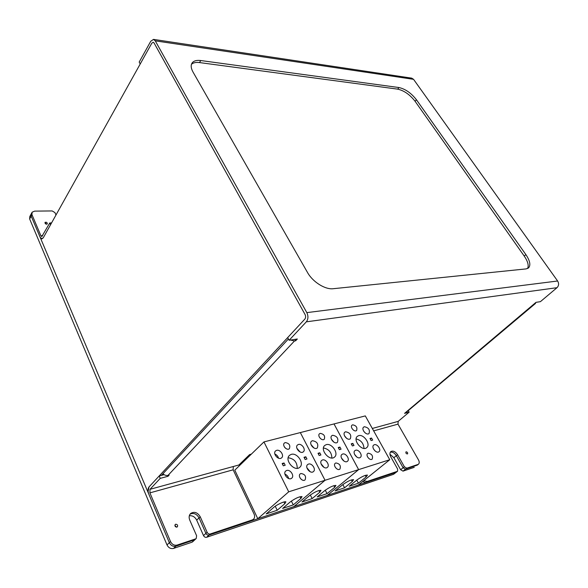 <?xml version="1.0" encoding="UTF-8"?>
<svg xmlns="http://www.w3.org/2000/svg" width="588" height="588" viewBox="0 0 588 588"><rect width="100%" height="100%" fill="white"/><g stroke="black" fill="none" stroke-linecap="round" stroke-linejoin="round"><path stroke-width="0.88" d="M190.505 513.64L190.688 513.456C189.013 515.184 188.697 517.389 189.74 520.071L196.612 535.756L196.194 538.534L191.953 542.217L173.534 548.42L175.9 546.201L194.988 539.644L175.9 546.201C173.085 546.796 170.902 545.627 169.351 542.687L31.179 216.09L31.348 213.657L31.179 216.09L40.109 237.184L41.873 238.897L43.218 237.89L50.539 224.756L49.76 222.955L51.568 222.918M210.261 533.977L252.428 519.858L251.194 520.946L209.049 535.08L396.025 472.355L393.519 474.325L206.638 537.27L210.261 533.977C208.938 534.249 207.895 533.683 207.116 532.265L205.91 533.375C206.682 534.786 207.726 535.352 209.049 535.08C207.726 535.352 206.682 534.786 205.91 533.375L199.045 517.903C196.649 513.831 193.65 512.589 190.056 514.169C193.65 512.589 196.649 513.831 199.045 517.903L196.686 520.137C194.951 516.874 192.496 515.419 189.314 515.772M393.519 474.325L397.576 471.216L396.025 472.355L365.824 482.491L367.088 481.476L363.796 480.631M397.576 471.216L397.606 469.026L390.792 456.854C389.624 454.539 389.638 452.782 390.829 451.577C393.093 450.437 395.342 451.488 397.584 454.722L404.375 466.776L403.118 467.761L405.514 469.18L417.26 465.13L405.514 469.18L403.118 467.761L396.341 455.715C394.548 452.958 392.534 451.782 390.322 452.187C392.534 451.782 394.548 452.958 396.341 455.715L393.872 457.699L389.94 454.245M408.344 410.769L409.145 412.151L398.179 421.375L397.988 424.139L418.494 459.919C419.465 461.786 419.472 463.197 418.516 464.152L417.215 465.159M414.231 467.35L403 471.135L406.771 468.195L417.995 464.439M397.584 454.722L396.341 455.715L403.118 467.761L400.619 469.724L403 471.135M400.619 469.724L393.872 457.699M190.688 513.456C194.334 511.273 197.517 512.383 200.229 516.771L199.045 517.903L205.91 533.375L203.507 535.572C204.271 536.984 205.315 537.55 206.638 537.27M203.507 535.572L196.686 520.137M191.953 542.217L192.644 541.805M251.194 520.946L253.465 519.278C254.773 517.962 254.979 516.22 254.067 514.059L233.149 469.812L233.296 466.512L150.006 489.312L149.896 492.876L170.535 541.563C172.093 544.503 174.276 545.679 177.091 545.076L175.9 546.201C173.085 546.796 170.902 545.627 169.351 542.687L166.999 544.929C168.55 547.862 170.726 549.023 173.534 548.42M166.999 544.929L29.65 218.971L31.95 214.635L32.112 212.209L34.677 211.129L52.178 210.938L54.941 212.613L55.985 214.995M31.054 214.208L29.812 216.538L29.65 218.971M46.327 224.182L45.114 223.55M31.95 214.635L40.903 235.751L41.785 236.611L49.76 222.955M46.562 224.197L44.923 222.426C46.452 221.941 47.246 222.426 47.305 223.874L46.562 224.197M192.592 541.849L195.04 539.593M148.102 491.605L148.999 486.945C147.772 488.679 147.698 491.053 148.779 494.067L169.351 542.687L170.535 541.563M176.562 527.201L174.842 525.305M200.229 516.771L207.116 532.265M362.531 481.645L365.824 482.491M406.771 468.195L404.375 466.776M367.088 481.476L397.29 471.37M406.139 451.812C407.41 452.084 407.888 452.782 407.55 453.907C406.227 453.892 405.698 453.223 405.963 451.907L406.139 451.812M411.703 78.153L413.555 79.329L557.622 281.005C559.085 283.512 558.872 285.746 556.99 287.701L306.326 321.834L289.127 340.261L287.679 337.586L304.819 319.13L148.999 486.945L159.194 475.964L164.111 474.67M233.296 466.512L238.912 464.976L249.628 454.583L251.363 454.12M409.145 412.151L404.559 413.371L535.984 302.35L540.401 301.666L556.99 287.701M289.127 340.261L297.33 339.004L295.646 340.79L294.485 340.966L168.05 475.354L169.153 475.06L167.984 476.295L160.23 478.36L159.194 475.964M150.006 489.312L160.23 478.36M253.465 519.278L252.428 519.858M177.091 545.076L195.547 538.902M175.658 524.224C177.458 524.408 178.017 525.297 177.341 526.899C175.364 527.26 174.658 526.451 175.231 524.474L175.658 524.224M534.984 303.629L535.999 302.357M535.58 303.371L406.455 412.151M168.05 475.354C166.235 475.743 164.53 475.214 162.935 473.759M290.553 340.04L294.485 340.966M294.882 339.379L295.646 340.79M167.617 475.442L167.984 476.295M306.326 321.834C308.281 319.218 308.45 316.146 306.833 312.625L155.269 40.844L153.519 39.389L150.756 41.256L139.187 62.071L140.216 63.974L151.822 43.174L153.203 42.24L154.078 42.975L305.069 314.529C305.878 316.285 305.789 317.814 304.819 319.13C305.789 317.814 305.878 316.285 305.069 314.529L154.078 42.975L153.203 42.24L151.822 43.174L43.218 237.89L40.859 238.971L147.779 491.7M193.018 72.052C190.784 67.958 190.6 64.776 192.474 62.512C194.18 60.704 196.936 60.05 200.743 60.535L398.995 87.546C405.397 89.001 411.203 93.066 416.429 99.732L525.87 254.589C530.023 260.8 530.898 265.254 528.509 267.952L526.113 268.9L333.256 288.708C325.201 289.781 312.706 281.946 307.487 272.457L193.018 72.052M527.583 268.532C528.98 265.57 527.862 261.417 524.231 256.067L415.106 101.305C409.895 94.639 404.096 90.589 397.694 89.141L199.494 62.571C195.87 62.115 193.187 62.703 191.445 64.335M288.429 338.96L161.421 475.376M358.415 483.182L349.243 486.247L356.931 479.992C361.62 476.699 365.126 475.06 367.463 475.082L366.111 476.971L358.415 483.182L356.776 480.117M344.575 487.797L335.094 490.958L342.782 484.652C347.545 481.285 351.139 479.617 353.572 479.646L352.263 481.528L344.575 487.797L342.877 484.571M355.63 450.232L354.902 450.614C351.955 452.826 357.702 459.882 360.393 457.339C362.987 455.435 358.724 449.092 355.63 450.232M356.813 457.074L354.498 454.23M263.953 441.919L288.715 491.811L257.794 518.726L234.796 470.165L263.953 441.919L334.013 423.933L358.629 469.614L389.763 459.728L358.393 484.982L327.303 495.412L358.629 469.614L327.303 495.412L293.86 506.628L325.046 480.278L358.629 469.614L334.013 423.933L365.31 415.907L389.763 459.728M352.675 424.823L352.036 425.153C349.698 426.954 354.468 432.562 356.593 430.504C357.548 427.432 356.247 425.543 352.675 424.823M358.621 435.664L357.357 436.333C352.447 440.03 362.252 451.893 366.728 447.63C371.05 444.455 363.825 433.841 358.621 435.664M369.984 438.494L371.116 440.544L372.674 440.096L371.543 438.045L369.984 438.494M352.359 445.939L353.983 445.469L352.844 443.374L351.22 443.837L352.359 445.939M374.343 444.734L373.674 445.087C370.844 447.181 376.46 454.105 379.04 451.687C381.538 449.871 377.32 443.639 374.343 444.734M364.362 426.726L363.641 427.108C360.87 429.203 366.522 435.928 369.036 433.518C370.161 429.857 368.603 427.594 364.362 426.726M345.612 431.776L344.825 432.187C341.944 434.4 347.728 441.243 350.352 438.714C351.558 434.944 349.978 432.628 345.612 431.776M368.242 453.194L367.676 453.495C365.251 455.288 369.977 461.161 372.189 459.088C373.211 455.869 371.895 453.907 368.242 453.194M364.009 448.409C363.604 443.337 360.981 440.169 356.13 438.913M371.543 438.045L370.315 439.089M352.844 443.374L351.565 444.477M375.247 451.128L373.476 448.945M365.214 432.974L363.56 431.011M346.758 438.472L344.524 435.84M327.038 493.648L317.167 496.933L324.833 490.554C329.699 487.107 333.411 485.394 335.961 485.431L334.712 487.305L327.038 493.648L325.267 490.208M312.147 498.609L301.945 502.012L309.589 495.574C314.543 492.046 318.351 490.304 321.011 490.341L319.806 492.207L312.147 498.609L310.317 494.993M322.511 459.963L321.68 460.411C318.512 462.837 324.495 470.106 327.391 467.342C330.155 465.27 325.825 458.75 322.511 459.963M324.084 467.445L321.019 463.741M288.715 491.811L325.046 480.278L300.328 432.584L325.046 480.278L293.86 506.628L257.794 518.726M320.232 433.363L319.505 433.746C316.998 435.715 321.974 441.485 324.253 439.251C325.326 436.024 323.988 434.062 320.232 433.363M326.208 444.668L324.767 445.439C319.497 449.489 329.706 461.712 334.521 457.082C339.114 453.635 331.772 442.735 326.208 444.668M338.24 447.534L339.379 449.673L341.055 449.188L339.915 447.056L338.24 447.534M319.159 455.494L320.916 454.987L319.769 452.797L318.02 453.297L319.159 455.494M342.679 454.032L341.915 454.443C338.879 456.736 344.715 463.873 347.493 461.249C350.154 459.279 345.862 452.87 342.679 454.032M332.639 435.267L331.816 435.701C328.854 437.994 334.734 444.925 337.431 442.308C338.695 438.457 337.093 436.112 332.639 435.267M312.441 440.706L311.552 441.176C308.457 443.602 314.492 450.651 317.314 447.894C318.659 443.925 317.035 441.529 312.441 440.706M335.88 462.954L335.233 463.307C332.632 465.27 337.541 471.326 339.923 469.077C341.077 465.689 339.724 463.645 335.88 462.954M331.889 457.993C331.639 452.4 328.824 449.056 323.451 447.975M339.915 447.056L338.592 448.203M319.769 452.797L318.395 454.017M344.031 461.146L341.4 457.934M333.962 442.22L331.397 439.229M313.999 448.027L310.978 444.543M293.265 504.901L282.622 508.451L290.229 501.939C295.294 498.323 299.226 496.537 302.041 496.581L300.894 498.433L293.265 504.901L291.361 501.064M277.205 510.259L266.188 513.927L273.765 507.356C276.801 504.614 285.084 500.888 285.908 501.887L284.812 503.725L277.205 510.259L275.25 506.224M286.724 470.474L285.768 470.995C282.358 473.671 288.612 481.16 291.744 478.147C294.691 475.89 290.288 469.187 286.724 470.474M288.649 478.536C288.135 476.412 286.885 474.935 284.915 474.119M285.246 442.573L284.408 443.021C281.718 445.182 286.922 451.121 289.377 448.681C290.575 445.278 289.193 443.242 285.246 442.573M291.236 454.384L289.575 455.274C283.923 459.728 294.588 472.318 299.777 467.276C304.665 463.513 297.205 452.326 291.236 454.384M304.011 457.288L305.157 459.522L306.965 459L305.819 456.773L304.011 457.288M283.298 465.806L285.195 465.262L284.048 462.976L282.152 463.513L283.298 465.806M308.531 464.064L307.649 464.542C304.393 467.063 310.479 474.42 313.47 471.561C316.307 469.422 311.941 462.83 308.531 464.064M298.454 444.469L297.513 444.969C294.331 447.49 300.475 454.62 303.379 451.768C306.105 449.658 301.828 443.33 298.454 444.469M276.639 450.342L275.61 450.893C272.288 453.561 278.609 460.808 281.645 457.802C284.474 455.59 280.153 449.159 276.639 450.342M300.938 473.502L300.189 473.906C297.396 476.067 302.519 482.314 305.091 479.859C306.385 476.28 304.996 474.163 300.938 473.502M301.357 479.47L299.946 477.765M285.533 448.254L284.423 447.02M297.249 468.305C297.161 462.131 294.14 458.625 288.186 457.787M305.819 456.773L304.4 458.045M284.048 462.976L282.563 464.336M310.251 471.789L306.907 467.783M300.159 452.018L296.852 448.247M278.565 458.228C277.992 456.207 276.757 454.818 274.839 454.054M40.903 235.751L42.681 235.7M397.988 424.139L373.667 430.879M149.896 492.876L233.149 469.812M372.314 428.461L398.179 421.375M200.743 60.535L199.494 62.571M525.87 254.589L524.231 256.067M416.429 99.732L415.106 101.305M398.995 87.546L397.694 89.141M306.833 312.625L557.622 281.005M413.555 79.329L155.269 40.844M366.111 476.971L365.251 475.383M352.263 481.528L351.404 479.904M334.712 487.305L333.844 485.644M319.806 492.207L318.946 490.517M300.894 498.433L300.027 496.706M284.812 503.725L283.953 501.976M194.988 539.644L196.194 538.534M417.26 465.13L418.472 464.189M31.818 212.76L31.348 213.657M192.474 62.512L191.556 64.033M411.784 78.16L153.519 39.389"/></g></svg>
